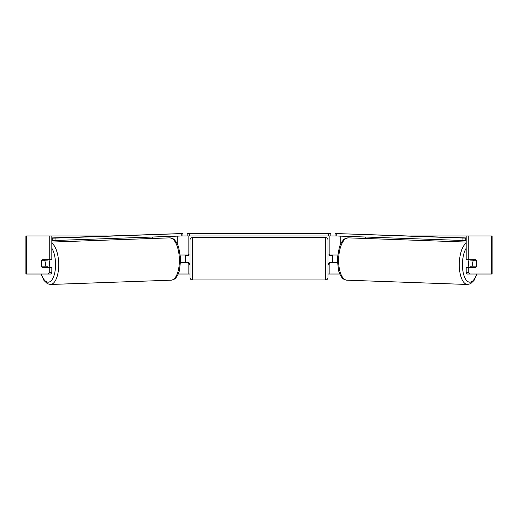 <?xml version="1.0" encoding="UTF-8"?>
<svg xmlns="http://www.w3.org/2000/svg" width="518" height="518" viewBox="0 0 518 518"><rect width="100%" height="100%" fill="white"/><g stroke="black" fill="none" stroke-linecap="round" stroke-linejoin="round"><path stroke-width="0.78" d="M180.698 262.6L188.118 262.6L188.118 262.127L188.597 262.95M178.276 274.022L188.118 274.022L188.118 262.6M182.032 235.962L187.166 235.962L187.166 233.586L330.834 233.586L330.834 235.962L328.457 235.962L328.457 233.586M185.263 262.6L185.263 254.992M188.118 255.465L188.118 235.962M188.118 254.992L180.445 254.992M152.273 238.487L152.273 237.03M337.302 262.6L329.882 262.6L329.882 262.127L329.403 262.95M339.724 274.022L329.882 274.022L329.882 262.6M335.968 235.962L330.834 235.962M332.737 262.6L332.737 262.127L329.882 262.127M332.737 262.127L332.737 254.992M329.882 255.465L329.882 235.962M329.882 254.992L337.555 254.992M365.727 238.487L365.727 237.03M469.172 267.359A4.759 2.007 -88 0 1 468.389 263.397A4.759 2.007 -88 0 1 469.217 259.745M476.243 260.224A4.759 2.007 -88 0 1 476.715 263.552A4.759 2.007 -88 0 1 476.048 266.88L473.174 266.88A4.759 2.007 -88 0 1 472.694 263.552A4.759 2.007 -88 0 1 473.368 260.224L476.21 260.224A4.759 2.007 -90 0 0 475.984 259.745L468.745 259.745L468.745 235.962L492.1 235.962L492.1 274.022L467.165 274.022L466.161 272.643L466.161 267.359L475.984 267.359A4.759 2.007 -90 0 0 476.521 261.182M470.532 259.745A4.759 2.007 -88 0 0 470.35 260.114L473.368 260.224M473.063 259.745A4.759 2.007 -88 0 1 473.225 260.114L473.588 260.127M472.986 266.874A4.759 2.007 -88 0 1 472.72 267.359M470.435 267.359A4.759 2.007 -88 0 1 470.156 266.77L473.174 266.88M470.35 260.114L473.225 260.114M41.479 261.182A4.759 2.007 -90 0 0 41.213 263.552A4.759 2.007 -90 0 0 42.016 267.359L49.255 267.359L49.255 272.643L51.839 272.643L51.839 267.359L49.255 267.359M44.373 266.88A4.759 2.007 -90 0 0 44.606 267.359M51.839 235.962L49.255 235.962L49.255 259.745L51.839 259.745L51.839 235.962L107.33 235.962M410.67 235.962L468.745 235.962M188.118 274.022L190.022 274.022M327.978 274.022L329.882 274.022M329.059 263.552L327.978 265.423M185.263 262.127L188.118 262.127M188.94 263.552L190.022 265.423M466.161 272.643L468.745 272.643L468.745 267.359M468.745 272.643L469.748 274.022M468.745 259.745L466.161 259.745L466.161 235.962M473.394 259.745A4.759 2.007 -90 0 1 473.627 260.224M473.627 266.88A4.759 2.007 -90 0 1 473.394 267.359M51.839 272.643L50.835 274.022L25.9 274.022L25.9 235.962L49.255 235.962M44.606 259.745A4.759 2.007 -90 0 0 44.373 260.224M48.252 274.022L49.255 272.643M49.255 259.745L42.016 259.745A4.759 2.007 -90 0 0 41.79 260.224L41.757 260.224A4.759 2.007 -92 0 0 41.285 263.552A4.759 2.007 -92 0 0 41.952 266.88L44.826 266.88A4.759 2.007 -92 0 0 45.306 263.552A4.759 2.007 -92 0 0 44.632 260.224L41.757 260.224M192.398 237.626A2.376 2.376 0 0 0 190.022 240.002L190.022 277.59A2.376 2.376 0 0 0 192.398 279.966L325.602 279.966A2.376 2.376 0 0 0 327.978 277.59L327.978 240.002A2.376 2.376 0 0 0 325.602 237.626L192.398 237.626L192.398 279.966M190.022 254.04L188.597 254.04L188.597 255.465L185.263 255.465M190.022 263.552L188.597 263.552L188.597 262.127M332.737 255.465L329.403 255.465L329.403 254.04L327.978 254.04M329.403 262.127L329.403 263.552L327.978 263.552M189.543 233.586L189.543 235.962L328.457 235.962M189.543 235.962L187.166 235.962M466.161 238.157L335.114 233.521L466.161 237.937M466.161 240.533L465.183 240.533L465.255 238.157M462.095 238.079L462.024 240.456L336.195 235.975L336.266 233.599M335.114 233.521L335.049 235.904L336.195 235.975M462.024 240.456L465.183 240.533M48.828 267.359A4.759 2.007 -92 0 0 49.611 263.397A4.759 2.007 -92 0 0 48.783 259.745M44.826 266.88L47.844 266.77A4.759 2.007 -92 0 1 47.565 267.359M45.014 266.874A4.759 2.007 -92 0 0 45.28 267.359M44.412 260.127L44.775 260.114A4.759 2.007 -92 0 1 44.937 259.745M44.632 260.224L47.65 260.114A4.759 2.007 -92 0 0 47.468 259.745M47.65 260.114L44.775 260.114M51.839 240.533L52.817 240.533L52.745 238.157L55.905 238.079L55.976 240.456L181.805 235.975L181.734 233.599L182.886 233.521L51.839 237.937M51.839 238.157L52.745 238.157M55.905 238.079L181.734 233.599M182.886 233.521L182.951 235.904L181.805 235.975M55.976 240.456L52.817 240.533M177.234 243.596L177.234 236.137M340.766 243.596L340.766 236.137M466.161 243.13A21.167 8.942 92 0 0 459.298 263.319A21.167 8.942 92 0 0 467.489 284.479L470.597 283.728L474.028 280.478L476.948 274.022M476.638 274.022A18.79 7.938 -88 0 1 467.521 281.339A18.79 7.938 -88 0 1 462.457 263.397A18.79 7.938 -88 0 1 466.161 248.232M338.642 259.026A21.167 8.942 -88 0 1 348.342 237.872C342.793 238.798 343.751 240.08 341.802 241.867L339.426 246.672L337.27 258.955L338.565 270.772L340.598 275.725C342.417 277.654 341.362 278.859 346.833 280.18A21.167 8.942 -88 0 1 338.642 259.026M491.563 274.022L491.563 235.962M26.437 274.022L26.437 235.962M325.602 279.966L325.602 237.626M51.839 243.13A21.167 8.942 88 0 1 58.702 263.319A21.167 8.942 88 0 1 50.511 284.479L47.403 283.728L43.972 280.478L41.051 274.022M41.362 274.022A18.79 7.938 -92 0 0 50.479 281.339A18.79 7.938 -92 0 0 55.543 263.397A18.79 7.938 -92 0 0 51.839 248.232M169.658 237.872C175.207 238.798 174.249 240.08 176.198 241.867L178.574 246.672L180.73 258.955L179.435 270.772L177.402 275.725C175.583 277.654 176.638 278.859 171.167 280.18A21.167 8.942 -92 0 0 179.357 259.026A21.167 8.942 -92 0 0 169.658 237.872L51.839 242.061M348.342 237.872L466.161 242.061M346.833 280.18L467.489 284.479M171.167 280.18L50.511 284.479"/></g></svg>
